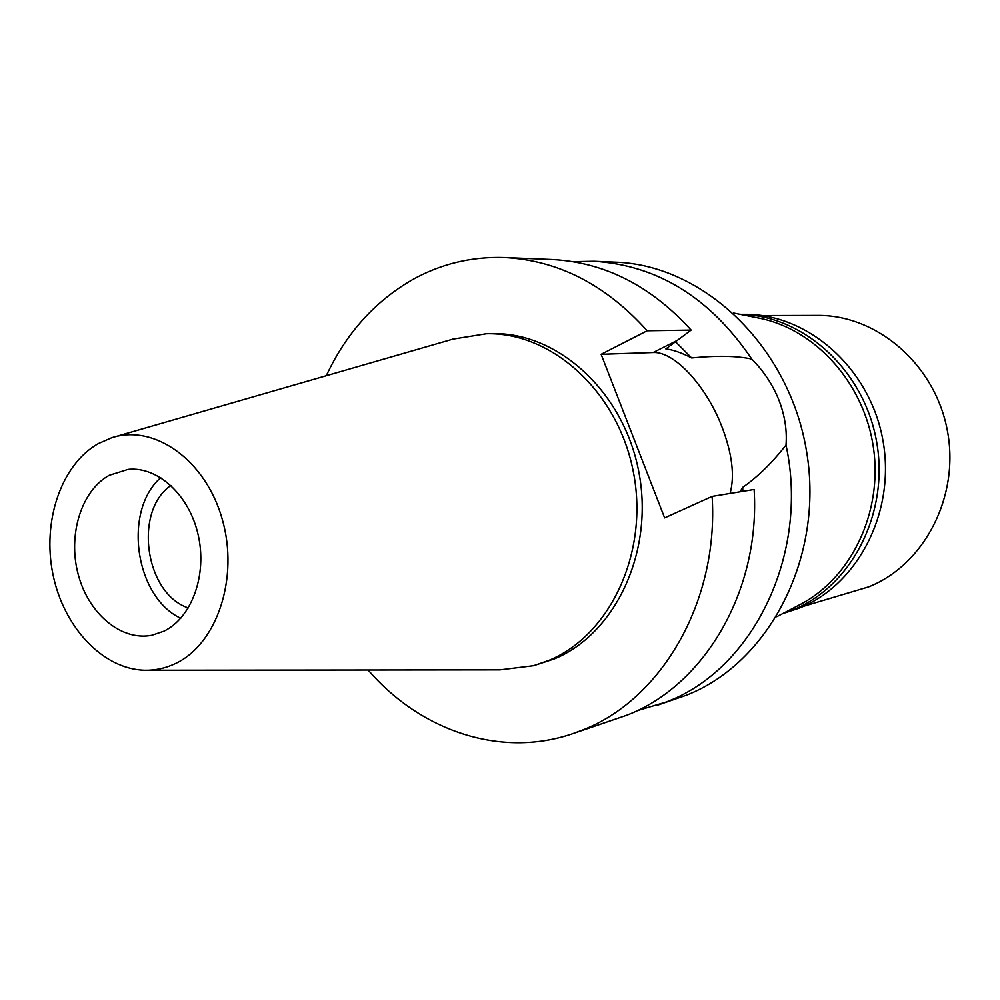 <?xml version="1.0" encoding="UTF-8"?>
<svg xmlns="http://www.w3.org/2000/svg" width="1000" height="1000" viewBox="0 0 1000 1000"><rect width="100%" height="100%" fill="white"/><g stroke="black" fill="none" stroke-linecap="round" stroke-linejoin="round"><path stroke-width="1.5" d="M98.1 443.713L111.688 437.75C154.275 423.7 205.538 459.925 222.175 518.987C239.312 577.837 216.988 644.338 175.312 663.612C165.512 668.25 155.325 670.462 144.75 670.25C102.9 669.3 63.6 627.163 52.938 574.325C42.038 521.55 61.025 464.85 98.1 443.713M114.75 436.863L452.962 339.113L486.4 333.738C552.025 332.025 618.15 391.925 633.387 472.113C649.137 552.175 610.375 635.013 548.913 660.375L533.587 665.7L499.975 669.862L147.925 670.238M163.925 631.188C191.663 617.85 207.288 575.212 198.263 535.3C189.513 495.312 158.05 466.325 128.188 469.363L109.188 475.312C81.2 490.8 67.675 535.025 78.162 574.237C88.362 613.55 121.037 641.3 151.788 635.288L163.925 631.188M180.725 618.263C134.963 597.025 122.713 510.8 160.738 477.65M170.912 485.438C133.275 511.112 145.025 593.775 188.337 607.938M798.213 605.525L801.038 604.062C851.538 577.225 882.712 512.175 873.5 448.038C864.463 383.888 816.413 330.1 760.425 318.4L757.3 317.775M656.963 705.375L685.987 695.362C768.863 663.475 824.325 557.425 806.663 451.962C789.65 346.388 703.562 264.862 615.288 262.15L593.825 261.25C657.65 265.212 710.288 297.812 751.737 359.05C763.5 370.825 772.487 384.338 778.725 399.6C784.725 414.975 787.163 430.112 786.012 445.05C809.825 554.763 752.487 670.3 665.725 702.163L636.875 710.775M573.025 261.663L593.825 261.25M740.05 491.8L742.688 487.362C757.525 477.088 771.975 462.975 786.012 445.05M326.3 375.725C345.863 333.8 374.312 301.938 411.675 280.138C440.337 263.975 471.312 256.438 504.588 257.538C558.25 260.325 605.788 284.725 647.188 330.763L601.125 354.3L653.15 352.525C674.463 351.2 706.35 386.238 721.812 426.45C732.2 453.663 734.938 475.988 730.05 493.45M751.737 359.05C736.838 355.825 716.812 355.462 691.65 357.95C681.562 352.762 672.962 349.75 665.85 348.925L691.137 330.087C650.875 285.763 604.538 262.238 552.1 259.513L504.588 257.538M742.85 491.337L742.688 487.362M691.65 357.95L675.275 341.5M691.137 330.087L647.188 330.763M601.125 354.3L664.638 517.9L712.125 496.4C718.9 602.062 660.913 700.487 581.45 730.462L572.288 733.825C500.35 758.363 420.037 730.575 368.137 670M533.587 665.7L554.462 658.863C615.75 633.575 654.425 551.1 638.725 471.4C623.562 391.575 557.65 331.938 492.188 333.65L486.4 333.738M572.288 733.825L626.325 715.387C703.975 686.125 760.55 591.138 754.125 489.475L712.125 496.4M782.588 613.675L799.438 608.062C858.575 584.45 896.4 510.4 882.663 439.025C869.4 367.562 807.575 313.65 744.4 314.312L740.037 314.312M740.2 314.35C803.25 315.175 864.025 370.012 876.575 441.512C889.575 512.925 851.612 586.45 792.688 610L782.738 613.587M803.525 606.3L868.75 586.85C924.488 564.675 960.075 496.138 947.312 430.337C934.987 364.438 877.05 314.75 817.463 315.413L762.2 315.562M653.15 352.525L675.775 341.138M760.425 318.4L733.525 313.012M801.038 604.062L776.7 616.737"/></g></svg>
